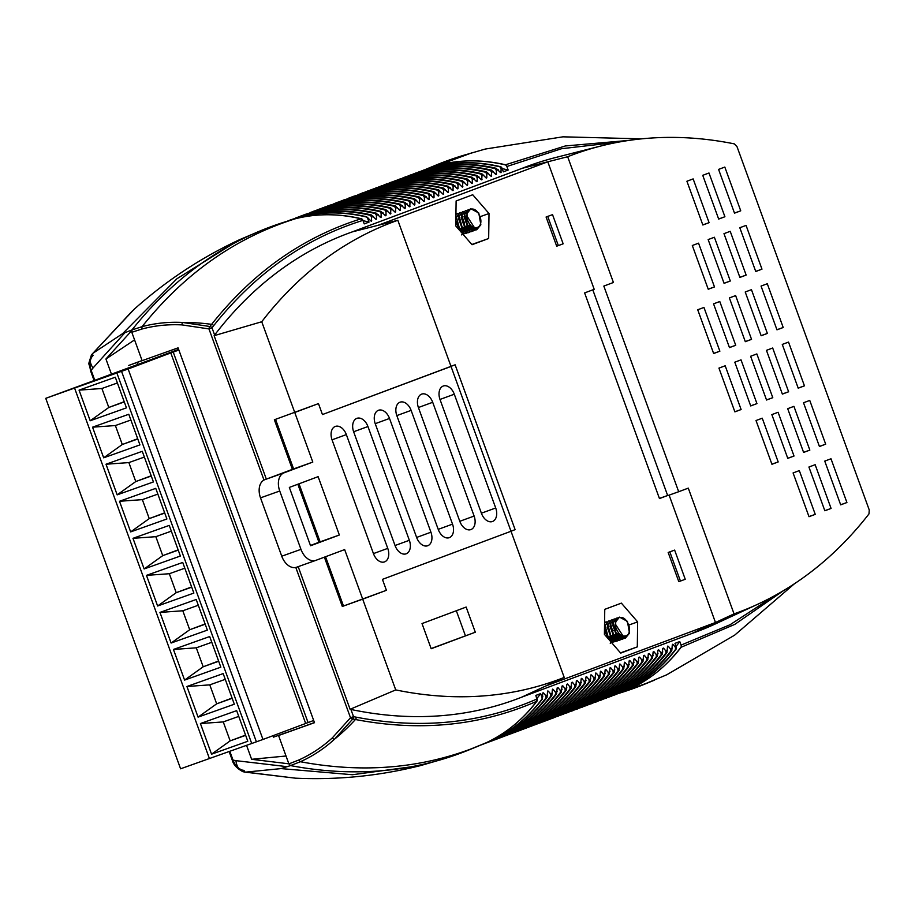 <?xml version="1.0" encoding="UTF-8"?>
<svg xmlns="http://www.w3.org/2000/svg" width="915" height="915" viewBox="0 0 915 915"><rect width="100%" height="100%" fill="white"/><g stroke="black" fill="none" stroke-linecap="round" stroke-linejoin="round"><path stroke-width="1.37" d="M294.664 218.594L304.512 215.334C325.671 209.993 347.631 209.993 370.415 215.311A2.333 1.75 -110.5 0 1 370.472 215.334L371.593 217.118L371.41 221.19M299.457 216.798L309.304 213.538C330.464 208.197 352.435 208.197 375.207 213.515A2.333 1.75 -110.5 0 1 375.264 213.538L376.397 215.322L376.477 218.834L375.642 219.143L376.214 219.394M304.26 215.002L314.108 211.742C335.267 206.401 357.227 206.401 380.011 211.72A2.333 1.75 -110.5 0 1 380.068 211.742L381.189 213.527L381.006 217.598M309.053 213.206L318.9 209.947C340.06 204.605 362.031 204.605 384.803 209.924A2.333 1.75 -110.5 0 1 384.86 209.947L385.981 211.731L386.073 215.242L385.238 215.551L385.81 215.803M318.649 209.615L328.496 206.355C349.656 201.025 371.627 201.014 394.399 206.333A2.333 1.75 -110.5 0 1 394.457 206.355L395.577 208.151L395.669 211.651L394.834 211.96L395.406 212.211M323.453 207.819L333.3 204.56C354.46 199.23 376.42 199.218 399.192 204.548A2.333 1.75 -110.5 0 1 399.26 204.56L400.381 206.355L400.198 210.427M328.245 206.035L338.093 202.764C359.252 197.434 381.223 197.423 403.995 202.753A2.333 1.75 -110.5 0 1 404.053 202.764L405.173 204.56L405.265 208.06L404.43 208.368L405.002 208.631M333.049 204.239L342.896 200.968C364.056 195.638 386.016 195.627 408.788 200.957A2.333 1.75 -110.5 0 1 408.856 200.968L409.977 202.764L409.794 206.836M337.841 202.444L347.689 199.173C368.848 193.843 390.819 193.831 413.591 199.161A2.333 1.75 -110.5 0 1 413.649 199.173L414.769 200.968L414.861 204.468L414.026 204.777L414.598 205.04M342.645 200.648L352.492 197.377C373.652 192.047 395.612 192.036 418.384 197.365A2.333 1.75 -110.5 0 1 418.452 197.377L419.573 199.173L419.39 203.244M347.437 198.852L357.285 195.581C378.444 190.251 400.415 190.24 423.188 195.57A2.333 1.75 -110.5 0 1 423.245 195.581L424.366 197.377L424.457 200.877L423.622 201.186L424.194 201.449M352.229 197.057L362.088 193.786C383.248 188.456 405.208 188.444 427.98 193.774A2.333 1.75 -110.5 0 1 428.048 193.786L429.169 195.581L428.986 199.653M357.033 195.261L366.881 191.99C388.04 186.66 410.012 186.649 432.784 191.978A2.333 1.75 -110.5 0 1 432.841 191.99L433.962 193.786L434.053 197.285L433.218 197.594L433.79 197.857M366.629 191.67L376.477 188.41C397.636 183.069 419.608 183.069 442.38 188.387A2.333 1.75 -110.5 0 1 442.437 188.399L443.558 190.194L443.649 193.694L442.814 194.014L443.386 194.266M424.205 170.133L434.053 166.862C455.213 161.532 477.173 161.52 499.945 166.85A2.333 1.75 -110.5 0 1 500.013 166.862L501.134 168.657L500.951 172.729M400.21 179.1L410.057 175.84C431.217 170.51 453.188 170.499 475.96 175.817A2.333 1.75 -110.5 0 1 476.017 175.84L477.138 177.636L477.23 181.136L476.395 181.445L476.967 181.696M414.609 173.724L424.457 170.453C445.616 165.123 467.576 165.112 490.349 170.442A2.333 1.75 -110.5 0 1 490.417 170.453L491.538 172.249L491.355 176.321M409.806 175.52L419.653 172.249C440.813 166.919 462.784 166.907 485.556 172.237A2.333 1.75 -110.5 0 1 485.613 172.249L486.734 174.044L486.826 177.544L485.991 177.853L486.563 178.116M405.013 177.304L414.861 174.044C436.02 168.715 457.98 168.703 480.752 174.033A2.333 1.75 -110.5 0 1 480.821 174.044L481.942 175.84L481.759 179.9M390.613 182.691L400.461 179.431C421.621 174.09 443.592 174.09 466.364 179.409A2.333 1.75 -110.5 0 1 466.421 179.431L467.542 181.216L467.634 184.727L466.799 185.036L467.371 185.287M376.225 188.078L386.073 184.819C407.232 179.477 429.192 179.477 451.976 184.796A2.333 1.75 -110.5 0 1 452.033 184.819L453.154 186.603L452.971 190.675M371.421 189.874L381.281 186.614C402.428 181.273 424.4 181.273 447.172 186.591A2.333 1.75 -110.5 0 1 447.229 186.603L448.361 188.399L448.442 191.898L447.607 192.219L448.178 192.47M361.825 193.465L371.684 190.206C392.844 184.864 414.804 184.864 437.576 190.183A2.333 1.75 -110.5 0 1 437.633 190.194L438.765 191.99L438.582 196.062M381.017 186.283L390.865 183.023C412.025 177.682 433.996 177.682 456.768 183A2.333 1.75 -110.5 0 1 456.825 183.023L457.957 184.807L458.038 188.318L457.203 188.627L457.775 188.879M385.821 184.487L395.669 181.227C416.828 175.886 438.788 175.886 461.572 181.204A2.333 1.75 -110.5 0 1 461.629 181.227L462.75 183.011L462.567 187.083M395.417 180.895L405.265 177.636C426.424 172.294 448.384 172.294 471.168 177.613A2.333 1.75 -110.5 0 1 471.225 177.636L472.346 179.42L472.163 183.492M419.402 171.928L429.249 168.657C450.409 163.328 472.38 163.316 495.152 168.646A2.333 1.75 -110.5 0 1 495.209 168.657L496.33 170.453L496.422 173.953L495.587 174.262L496.159 174.525M313.856 211.411L323.704 208.151C344.863 202.81 366.824 202.81 389.607 208.128A2.333 1.75 -110.5 0 1 389.664 208.151L390.785 209.935L390.602 214.007M533.617 725.218L544.185 721.066C563.926 711.824 580.853 697.985 594.967 679.525A2.333 1.75 -110.5 0 0 595.002 679.468L595.551 673.554L596.386 673.234A219.303 164.746 69.5 0 1 595.574 674.344M528.824 727.013L539.381 722.861C559.134 713.62 576.061 699.781 590.175 681.32A2.333 1.75 -110.5 0 0 590.209 681.263L590.747 675.35L591.582 675.03A219.303 164.746 69.5 0 1 590.77 676.139M519.228 730.605L529.796 726.441A223.546 167.937 69.5 0 1 529.785 726.441C549.538 717.211 566.465 703.361 580.579 684.9A2.333 1.75 -110.5 0 0 580.613 684.855L581.151 678.941L581.986 678.621A219.303 164.746 69.5 0 1 581.174 679.719M500.036 737.787L510.604 733.624C530.345 724.394 547.273 710.543 561.387 692.083A2.333 1.75 -110.5 0 0 561.421 692.037L561.97 686.113L562.794 685.804A219.303 164.746 69.5 0 1 561.982 686.902M490.44 741.379L501.008 737.216C520.749 727.985 537.677 714.135 551.791 695.675A2.333 1.75 -110.5 0 0 551.825 695.629L552.374 689.704L553.198 689.395A219.303 164.746 69.5 0 1 552.385 690.493M485.636 743.174L496.204 739.011C515.946 729.781 532.873 715.93 546.987 697.47A2.333 1.75 -110.5 0 0 547.033 697.424L547.57 691.5L548.405 691.191A219.303 164.746 69.5 0 1 547.593 692.289M481.107 744.936L491.412 740.807C511.153 731.577 528.081 717.726 542.195 699.266A2.333 1.75 -110.5 0 0 542.229 699.22L542.778 693.295L543.601 692.987A219.303 164.746 69.5 0 1 542.789 694.085M495.232 739.583L505.801 735.42C525.542 726.19 542.469 712.339 556.583 693.879L557.166 687.908L558.001 687.6A219.303 164.746 69.5 0 1 557.189 688.698M504.828 735.992L515.397 731.828C535.138 722.598 552.065 708.748 566.179 690.287A2.333 1.75 -110.5 0 0 566.213 690.242L566.762 684.317L567.597 684.008A219.303 164.746 69.5 0 1 566.785 685.106M509.632 734.196L520.2 730.033C539.942 720.803 556.869 706.952 570.983 688.492A2.333 1.75 -110.5 0 0 571.017 688.446L571.555 682.521L572.39 682.213A219.303 164.746 69.5 0 1 571.578 683.311M524.021 728.809L534.589 724.646C554.33 715.416 571.257 701.565 585.371 683.105A2.333 1.75 -110.5 0 0 585.406 683.059L585.955 677.146L586.789 676.826A219.303 164.746 69.5 0 1 585.977 677.935M538.42 723.422L548.977 719.27C568.73 710.029 585.657 696.189 599.771 677.729A2.333 1.75 -110.5 0 0 599.805 677.672L600.343 671.759L601.178 671.438A219.303 164.746 69.5 0 1 600.366 672.548M514.424 732.4L524.993 728.237C544.734 719.007 561.661 705.156 575.775 686.696A2.333 1.75 -110.5 0 0 575.81 686.65L576.359 680.726L577.193 680.417A219.303 164.746 69.5 0 1 576.381 681.515M575.604 709.548L587.361 704.905C607.102 695.675 624.03 681.824 638.144 663.364A2.333 1.75 -110.5 0 0 638.19 663.318L638.727 657.393L639.562 657.084A219.303 164.746 69.5 0 1 638.75 658.182M561.204 714.935L572.973 710.292C592.714 701.062 609.642 687.211 623.755 668.751A2.333 1.75 -110.5 0 0 623.79 668.705L624.339 662.78L625.162 662.471A219.303 164.746 69.5 0 1 624.35 663.569M551.619 718.527L563.377 713.883C583.118 704.642 600.046 690.802 614.159 672.342A2.333 1.75 -110.5 0 0 614.194 672.296L614.743 666.372L615.578 666.063A219.303 164.746 69.5 0 1 614.754 667.161M542.709 721.844L553.781 717.474C573.522 708.233 590.45 694.394 604.563 675.933A2.333 1.75 -110.5 0 0 604.598 675.876L605.147 669.963L605.982 669.654A219.303 164.746 69.5 0 1 605.17 670.752M548.016 719.831L558.573 715.679C578.326 706.437 595.253 692.598 609.367 674.138A2.333 1.75 -110.5 0 0 609.401 674.081L609.939 668.167L610.774 667.858A219.303 164.746 69.5 0 1 609.962 668.957M556.412 716.731L568.169 712.087C587.91 702.857 604.849 689.006 618.952 670.546A2.333 1.75 -110.5 0 0 618.998 670.501L619.535 664.576L620.37 664.267A219.303 164.746 69.5 0 1 619.558 665.365M566.008 713.14L577.765 708.496C597.506 699.266 614.434 685.415 628.548 666.955A2.333 1.75 -110.5 0 0 628.594 666.909L629.131 660.985L629.966 660.676A219.303 164.746 69.5 0 1 629.154 661.774M570.8 711.344L582.569 706.7C602.31 697.47 619.238 683.619 633.352 665.159A2.333 1.75 -110.5 0 0 633.386 665.114L633.935 659.189L634.758 658.88A219.303 164.746 69.5 0 1 633.946 659.978M580.396 707.752L592.165 703.109C611.906 693.879 628.834 680.028 642.948 661.568L643.531 655.598L644.354 655.289A219.303 164.746 69.5 0 1 643.542 656.387M589.992 704.173L601.761 699.518C621.502 690.287 638.43 676.437 652.544 657.976A2.333 1.75 -110.5 0 0 652.578 657.931L653.116 652.006L653.951 651.697A219.303 164.746 69.5 0 1 653.138 652.795M585.2 705.968L596.957 701.313C616.699 692.083 633.626 678.232 647.74 659.772A2.333 1.75 -110.5 0 0 647.774 659.726L648.323 653.802L649.158 653.493A219.303 164.746 69.5 0 1 648.346 654.591M609.184 696.99L620.942 692.335C640.694 683.105 657.622 669.265 671.736 650.805A2.333 1.75 -110.5 0 0 671.77 650.748L672.308 644.835L673.143 644.515A219.303 164.746 69.5 0 1 672.331 645.624M604.392 698.786L616.15 694.13C635.891 684.9 652.818 671.05 666.932 652.589A2.333 1.75 -110.5 0 0 666.966 652.544L667.515 646.631L668.35 646.31A219.303 164.746 69.5 0 1 667.538 647.42M599.588 700.581L611.357 695.926A223.546 167.937 69.5 0 1 611.346 695.926C631.098 686.696 648.026 672.845 662.14 654.385A2.333 1.75 -110.5 0 0 662.174 654.339L662.712 648.415L663.547 648.106A219.303 164.746 69.5 0 1 662.735 649.204M594.796 702.377L606.554 697.722C626.295 688.492 643.222 674.641 657.336 656.181A2.333 1.75 -110.5 0 0 657.37 656.135L657.919 650.21L658.754 649.902A219.303 164.746 69.5 0 1 657.942 651M794.472 583.736L734.676 635.136L666.726 674.79L645.864 683.528L620.507 692.678M654.202 680.257L644.72 684.145A672.399 443.786 -109.6 0 1 636.371 687.417A672.399 443.786 -109.6 0 1 620.564 692.815L630.069 688.926C649.867 679.651 666.875 665.777 681.115 647.294L681.343 644.983L730.079 624.728L774.696 595.665M486.117 742.786L486.128 742.786C505.881 733.544 522.808 719.705 536.922 701.245L536.659 701.336C522.717 719.716 505.869 733.533 486.128 742.786L470.653 749.088C417.457 768.84 360.704 773.049 300.383 761.726L290.535 765.581L288.888 763.888L298.702 760.045C310.94 754.543 322.137 747.155 332.328 737.879L350.502 717.76L295.797 567.449M479.003 745.817L469.509 749.694A672.399 443.786 -109.6 0 1 461.149 752.965A672.399 443.786 -109.6 0 1 290.535 765.581A672.399 443.786 70.4 0 0 443.855 758.832A672.399 443.786 70.4 0 0 461.149 752.965A672.399 443.786 70.4 0 0 474.233 747.715M292.411 469.361L274.363 419.768L318.466 403.606L322.446 414.552L451.026 366.446L397.831 220.286L377.952 225.342L547.788 161.795L567.677 156.728A624.43 412.127 -109.6 0 1 600.72 146.045A624.43 412.127 -109.6 0 1 734.31 143.872L737.021 146.686L869.25 509.975L868.987 513.898A624.43 412.127 -109.6 0 1 758.238 604.003A624.43 412.127 -109.6 0 1 738.828 612.135A624.43 412.127 -109.6 0 1 734.059 613.862L691.591 633.603L521.756 697.15A628.765 414.987 -109.6 0 1 516.998 698.98A628.765 414.987 -109.6 0 1 350.914 709.457A628.765 414.987 -109.6 0 1 350.102 709.285L298.187 566.648M758.238 604.003L715.919 623.675A628.765 414.987 -109.6 0 1 696.384 631.865A628.765 414.987 -109.6 0 1 691.591 633.603M669.117 495.129L715.473 622.509L545.637 686.044L564.212 677.42A624.43 412.127 -109.6 0 1 559.454 679.25A624.43 412.127 -109.6 0 1 395.738 689.91L362.706 599.165L342.313 606.451L324.379 557.166M266.334 479.117L214.121 335.679L261.736 321.748L294.756 412.482L318.466 403.606L322.446 414.552L455.121 364.81L515.111 529.625L511.005 531.26L564.212 677.42L521.756 697.15M263.989 480.055L208.975 328.92L182.016 324.905C168.188 324.185 154.795 325.568 141.836 329.057L131.806 332.294L142.134 360.67L178.07 347.849L314.497 722.69L278.56 735.511L288.888 763.888M131.806 332.294L131.966 329.926A672.399 443.786 -109.6 0 1 285.572 221.739A672.399 443.786 70.4 0 0 261.416 230.408A672.399 443.786 70.4 0 0 131.966 329.926L142.042 326.678C184.521 273.516 235.635 237.545 295.396 218.742L285.572 221.739L295.396 218.742C316.567 213.424 338.447 213.447 361.036 218.822L361.299 218.719C338.516 213.401 316.556 213.401 295.396 218.742M290.478 220.24L300.669 216.764L290.867 219.749M299.468 216.535L296.952 217.564M304.26 214.739L301.744 215.768M313.856 211.148L311.34 212.177M318.649 209.352L316.132 210.381M323.453 207.556L320.936 208.586M328.245 205.772L325.729 206.801M337.841 202.181L335.325 203.21M342.645 200.385L340.128 201.414M352.241 196.794L349.724 197.823M359.321 194.232L371.684 190.206A223.546 167.937 -110.5 0 1 437.633 190.194M364.113 192.436L376.477 188.41A223.546 167.937 -110.5 0 1 442.437 188.399M368.917 190.64L382.23 186.248A223.546 167.937 -110.5 0 0 382.23 186.248L381.281 186.614A223.546 167.937 -110.5 0 1 447.229 186.603M373.709 188.845L386.073 184.819A223.546 167.937 -110.5 0 1 452.033 184.819M378.513 187.049L390.877 183.023A223.546 167.937 -110.5 0 0 390.865 183.023A223.546 167.937 -110.5 0 1 456.825 183.023M383.305 185.253L395.669 181.227A223.546 167.937 -110.5 0 1 461.629 181.227M388.097 183.458L400.461 179.431A223.546 167.937 -110.5 0 1 466.421 179.431M392.901 181.662L405.265 177.636A223.546 167.937 -110.5 0 1 471.225 177.636M397.693 179.866L410.057 175.84A223.546 167.937 -110.5 0 1 476.017 175.84M402.497 178.07L414.861 174.044A223.546 167.937 -110.5 0 1 480.821 174.044M407.289 176.286L419.653 172.249A223.546 167.937 -110.5 0 1 485.613 172.249M412.093 174.49L424.457 170.453A223.546 167.937 -110.5 0 1 490.417 170.453M416.885 172.695L429.249 168.657A223.546 167.937 -110.5 0 1 495.209 168.657M421.689 170.899L434.053 166.862A223.546 167.937 -110.5 0 1 500.013 166.862M429.615 168.188L429.501 167.88A672.399 443.786 -109.6 0 1 462.281 155.722L485.247 149.053L562.885 136.827L641.644 138.851M278.56 735.511L314.451 722.553M613.988 695.194L625.265 690.722C645.006 681.492 661.934 667.641 676.048 649.181A2.333 1.75 -110.5 0 0 676.265 646.894L674.973 643.348L679.765 641.564A218.902 164.448 69.5 0 1 676.082 646.402M625.265 690.722L624.785 690.905C644.526 681.675 661.454 667.824 675.567 649.364A2.333 1.75 -110.5 0 0 675.602 649.318A223.546 167.937 69.5 0 1 624.785 690.905L615.177 694.702M610.385 696.498L620.942 692.346A223.546 167.937 69.5 0 0 620.942 692.335M605.581 698.294L616.15 694.13M600.789 700.089L611.346 695.926M595.985 701.885L606.554 697.722M591.193 703.681L601.761 699.518M586.389 705.476L596.957 701.313M581.597 707.272L592.165 703.109M576.793 709.068L587.361 704.905M572.001 710.864L582.569 706.7M567.197 712.659L577.765 708.496M562.405 714.443L572.973 710.292M557.612 716.239L568.169 712.087M552.809 718.035L563.377 713.883M480.798 745.073L481.404 744.81M702.743 175.325L718.675 219.074L724.909 216.741L708.988 172.992L702.743 175.325M718.584 169.401L734.505 213.149L740.738 210.816L724.817 167.068L718.584 169.401M686.913 181.239L702.846 224.999L709.079 222.665L693.147 178.905L686.913 181.239M708.153 239.581L724.074 283.341L730.307 281.008L714.386 237.248L708.153 239.581M739.812 227.732L755.744 271.492L761.978 269.159L746.057 225.399L739.812 227.732M723.982 233.657L739.903 277.417L746.148 275.083L730.216 231.323L723.982 233.657M692.312 245.506L708.244 289.266L714.478 286.933L698.557 243.173L692.312 245.506M697.722 309.773L713.643 353.533L719.876 351.188L703.955 307.44L697.722 309.773M713.551 303.849L729.472 347.609L735.717 345.275L719.785 301.515L713.551 303.849M729.381 297.924L745.313 341.684L751.547 339.351L735.626 295.591L729.381 297.924M745.222 291.999L761.143 335.759L767.376 333.426L751.455 289.666L745.222 291.999M761.051 286.075L776.972 329.835L783.206 327.501L767.285 283.742L761.051 286.075M782.279 344.417L798.212 388.177L804.445 385.844L788.524 342.084L782.279 344.417M766.45 350.342L782.371 394.102L788.616 391.769L772.683 348.009L766.45 350.342M750.62 356.267L766.541 400.015L772.786 397.682L756.854 353.933L750.62 356.267M734.791 362.191L750.712 405.94L756.945 403.606L741.024 359.858L734.791 362.191M718.95 368.116L734.882 411.864L741.116 409.531L725.195 365.783L718.95 368.116M756.019 420.534L771.94 464.282L778.185 461.949L762.252 418.201L756.019 420.534M771.848 414.609L787.781 458.358L794.014 456.025L778.093 412.276L771.848 414.609M787.689 408.685L803.61 452.433L809.844 450.1L793.923 406.351L787.689 408.685M803.519 402.76L819.44 446.509L825.685 444.175L809.752 400.427L803.519 402.76M824.747 461.103L840.679 504.851L846.913 502.518L830.992 458.77L824.747 461.103M808.917 467.027L824.85 510.776L831.083 508.443L815.151 464.694L808.917 467.027M793.088 472.941L809.009 516.701L815.254 514.367L799.321 470.607L793.088 472.941M567.666 156.739L613.427 282.483L603.831 286.075L678.69 491.721L688.286 488.13L734.047 613.874L715.473 622.509M489.01 213.515L488.667 238.506L472.049 244.717L455.773 225.948L456.116 200.968L472.735 194.746L489.01 213.515L480.478 216.558M668.179 552.477L674.63 550.098L685.244 579.264L680.451 581.059L678.793 581.643L668.179 552.477L674.63 550.098M546.083 217.015L552.534 214.636L563.148 243.802L558.344 245.597L556.697 246.192L546.083 217.015L552.534 214.636M547.788 161.795L594.201 289.323L584.616 292.914L659.463 498.572L667.653 495.507M318.958 542.286L297.832 484.241M325.546 556.732L343.491 606.016L342.313 606.451M604.758 609.344L621.376 603.134L637.652 621.903L637.309 646.882L620.69 653.104L604.415 634.335L604.758 609.344M300.2 216.947C321.359 211.605 343.319 211.605 366.091 216.924L366.572 216.752A2.333 1.75 -110.5 0 1 366.629 216.764L370.85 220.938M361.299 218.719A2.333 1.75 -110.5 0 1 362.935 220.355L364.227 223.9L369.019 222.105L367.738 218.571A2.333 1.75 69.5 0 0 366.091 216.924M362.935 220.355L362.649 220.469C304.798 238.506 255.136 273.574 213.687 325.66A647.729 427.499 70.4 0 0 212.006 327.81L214.625 335.016A628.765 414.987 70.4 0 1 352.401 231.85L522.236 168.303A628.765 414.987 -109.6 0 1 555.485 157.552L600.72 146.045M618.666 142.111L561.581 148.71L507.15 166.404L505.492 164.769C482.617 159.507 460.565 159.553 439.337 164.883L429.501 167.88L439.337 164.883C460.485 159.553 482.457 159.553 505.229 164.872A2.333 1.75 69.5 0 1 506.864 166.507L508.157 170.041L503.353 171.837L502.072 168.303A2.333 1.75 -110.5 0 0 500.425 166.667C477.653 161.349 455.693 161.349 434.534 166.69M495.152 168.646L496.113 168.28A2.333 1.75 -110.5 0 1 496.17 168.303L500.391 172.466M490.349 170.442L491.309 170.076A2.333 1.75 -110.5 0 1 491.378 170.099L495.587 174.262M485.556 172.237L486.517 171.871A2.333 1.75 -110.5 0 1 486.574 171.894L490.795 176.057M480.752 174.033L481.713 173.667A2.333 1.75 -110.5 0 1 481.782 173.678L485.991 177.853M475.96 175.817L476.921 175.463A2.333 1.75 -110.5 0 1 476.978 175.474L481.199 179.649M471.168 177.613L472.117 177.258A2.333 1.75 -110.5 0 1 472.186 177.27L476.395 181.445M466.364 179.409L467.325 179.054A2.333 1.75 -110.5 0 1 467.382 179.066L471.602 183.24M461.572 181.204L462.521 180.85A2.333 1.75 -110.5 0 1 462.59 180.861L466.799 185.036M456.768 183L457.729 182.645A2.333 1.75 -110.5 0 1 457.786 182.657L462.006 186.832M451.976 184.796L452.936 184.441A2.333 1.75 -110.5 0 1 452.994 184.453L457.203 188.627M447.172 186.591L448.133 186.237A2.333 1.75 -110.5 0 1 448.19 186.248L452.41 190.423M442.38 188.387L443.34 188.033A2.333 1.75 -110.5 0 1 443.398 188.044L447.607 192.219M437.576 190.183L438.537 189.828A2.333 1.75 -110.5 0 1 438.594 189.84L442.814 194.014M432.784 191.978L433.744 191.624A2.333 1.75 -110.5 0 1 433.801 191.635L438.022 195.81M427.98 193.774L428.941 193.408A2.333 1.75 -110.5 0 1 428.998 193.431L433.218 197.594M423.188 195.57L424.148 195.204A2.333 1.75 -110.5 0 1 424.205 195.227L428.426 199.39M418.384 197.365L419.344 197A2.333 1.75 -110.5 0 1 419.402 197.022L423.622 201.186M413.591 199.161L414.552 198.795A2.333 1.75 -110.5 0 1 414.609 198.818L418.83 202.981M408.788 200.957L409.748 200.591A2.333 1.75 -110.5 0 1 409.817 200.614L414.026 204.777M403.995 202.753L404.956 202.387A2.333 1.75 -110.5 0 1 405.013 202.409L409.234 206.573M399.192 204.548L400.152 204.182A2.333 1.75 -110.5 0 1 400.221 204.194L404.43 208.368M394.399 206.333L395.36 205.978A2.333 1.75 -110.5 0 1 395.417 205.989L399.638 210.164M389.607 208.128L390.556 207.774A2.333 1.75 -110.5 0 1 390.625 207.785L394.834 211.96M384.803 209.924L385.764 209.569A2.333 1.75 -110.5 0 1 385.821 209.581L390.042 213.755M380.011 211.72L380.96 211.365A2.333 1.75 -110.5 0 1 381.029 211.376L385.238 215.551M375.207 213.515L376.168 213.161A2.333 1.75 -110.5 0 1 376.225 213.172L380.446 217.347M370.415 215.311L371.376 214.956A2.333 1.75 -110.5 0 1 371.433 214.968L375.642 219.143M261.736 321.748A624.43 412.127 -109.6 0 1 397.808 220.286L397.831 220.286M567.677 156.728L522.236 168.303M397.808 220.286L352.401 231.85M366.572 216.752C343.8 211.422 321.828 211.434 300.669 216.764M370.472 215.334A223.546 167.937 -110.5 0 0 304.512 215.334L295.671 217.953M371.376 214.956C348.592 209.627 326.632 209.638 305.473 214.968M375.264 213.538A223.546 167.937 -110.5 0 0 309.316 213.538A223.546 167.937 -110.5 0 0 309.304 213.538L300.463 216.157M376.168 213.161C353.396 207.831 331.424 207.842 310.265 213.172M380.068 211.742A223.546 167.937 -110.5 0 0 314.108 211.742L305.267 214.373M380.96 211.365C358.188 206.035 336.228 206.047 315.069 211.376M389.664 208.151A223.546 167.937 -110.5 0 0 323.704 208.151L314.863 210.782M390.556 207.774C367.784 202.455 345.824 202.455 324.665 207.797M394.457 206.355A223.546 167.937 -110.5 0 0 328.496 206.355L319.655 208.986M395.36 205.978C372.588 200.66 350.617 200.66 329.457 206.001M399.26 204.56A223.546 167.937 -110.5 0 0 333.3 204.56L324.448 207.19M400.152 204.182C377.38 198.864 355.42 198.864 334.261 204.205M404.053 202.764A223.546 167.937 -110.5 0 0 338.093 202.764L329.251 205.395M404.956 202.387C382.184 197.068 360.213 197.068 339.053 202.409M408.856 200.968A223.546 167.937 -110.5 0 0 342.896 200.968L334.044 203.599M409.748 200.591C386.976 195.272 365.016 195.272 343.857 200.614M413.649 199.173A223.546 167.937 -110.5 0 0 347.689 199.173L338.847 201.803M414.552 198.795C391.78 193.477 369.809 193.477 348.649 198.818M418.452 197.377A223.546 167.937 -110.5 0 0 352.492 197.377L343.64 200.008M419.344 197C396.572 191.681 374.612 191.681 353.453 197.022M423.245 195.581A223.546 167.937 -110.5 0 0 357.285 195.581L348.443 198.212M424.148 195.204C401.376 189.885 379.405 189.885 358.245 195.227M428.048 193.786A223.546 167.937 -110.5 0 0 362.088 193.786L353.236 196.416M428.941 193.408C406.168 188.09 384.197 188.101 363.049 193.431M438.537 189.828C415.765 184.498 393.793 184.51 372.645 189.84M496.113 168.28C473.341 162.962 451.37 162.962 430.21 168.303M472.117 177.258C449.345 171.94 427.385 171.94 406.226 177.281M486.517 171.871C463.745 166.553 441.773 166.553 420.614 171.894M481.713 173.667C458.941 168.349 436.981 168.349 415.822 173.69M476.921 175.463C454.149 170.144 432.177 170.144 411.018 175.486M462.521 180.85C439.749 175.52 417.789 175.531 396.63 180.861M448.133 186.237C425.361 180.907 403.389 180.918 382.241 186.248M443.34 188.033C420.557 182.703 398.597 182.714 377.438 188.044M432.841 191.99A223.546 167.937 -110.5 0 0 366.881 191.99L358.04 194.62M433.744 191.624C410.961 186.294 389.001 186.305 367.841 191.635M452.936 184.441C430.153 179.111 408.193 179.123 387.034 184.453M457.729 182.645C434.957 177.316 412.985 177.327 391.826 182.657M467.325 179.054C444.553 173.724 422.581 173.736 401.422 179.066M491.309 170.076C468.537 164.757 446.577 164.757 425.418 170.099M384.86 209.947A223.546 167.937 -110.5 0 0 318.9 209.947L310.059 212.577M385.764 209.569C362.992 204.251 341.021 204.251 319.861 209.592M362.649 220.469L361.036 218.822C302.831 237.077 253.02 272.247 211.617 324.345A223.557 155.15 -141.7 0 0 182.668 322.457L209.924 326.506A2.333 1.613 37.8 0 1 212.006 327.81L208.975 328.92A2.333 1.304 -76.2 0 1 209.924 326.506A649.822 428.883 -109.6 0 1 211.617 324.345A2.333 1.613 38.3 0 1 213.687 325.66M598.845 678.038A223.546 167.937 69.5 0 1 548.028 719.625A223.546 167.937 69.5 0 1 548.016 719.625C567.769 710.395 584.696 696.544 598.81 678.084A2.333 1.75 -110.5 0 0 598.845 678.038L598.559 675.956L596.386 673.234M600.343 671.759L600.617 671.187M603.637 676.242A223.546 167.937 69.5 0 1 552.82 717.829L552.82 717.829C572.561 708.599 589.489 694.748 603.603 676.288A2.333 1.75 -110.5 0 0 603.637 676.242L603.351 674.161L601.178 671.438M605.147 669.963L605.41 669.391M609.367 674.138L608.406 674.492A2.333 1.75 -110.5 0 0 608.441 674.447A223.546 167.937 69.5 0 1 557.612 716.033L557.612 716.033C577.365 706.803 594.293 692.952 608.406 674.492L608.155 672.365L605.982 669.654M609.939 668.167L610.213 667.595M613.233 672.651A223.546 167.937 69.5 0 1 562.416 714.238L562.416 714.238C582.157 705.008 599.085 691.157 613.199 672.697A2.333 1.75 -110.5 0 0 613.233 672.651L612.947 670.569L610.774 667.858M614.743 666.372L615.006 665.8M618.037 670.855A223.546 167.937 69.5 0 1 567.209 712.442L567.209 712.442C586.961 703.212 603.889 689.361 618.002 670.901A2.333 1.75 -110.5 0 0 618.037 670.855L617.751 668.785L615.578 666.063M619.535 664.576L619.798 664.004M622.829 669.059A223.546 167.937 69.5 0 1 572.012 710.646L572.012 710.646C591.753 701.416 608.681 687.565 622.795 669.105A2.333 1.75 -110.5 0 0 622.829 669.059L622.543 666.989L620.37 664.267M624.339 662.78L624.602 662.208M627.633 667.264A223.546 167.937 69.5 0 1 576.805 708.851L576.805 708.851C596.557 699.62 613.485 685.77 627.599 667.31A2.333 1.75 -110.5 0 0 627.633 667.264L627.347 665.194L625.162 662.471M629.131 660.985L629.394 660.413M632.425 665.468A223.546 167.937 69.5 0 1 581.608 707.055L581.608 707.055C601.349 697.825 618.277 683.974 632.391 665.514A2.333 1.75 -110.5 0 0 632.425 665.468L632.139 663.398L629.966 660.676M633.935 659.189L634.198 658.617M637.229 663.672A223.546 167.937 69.5 0 1 586.401 705.259L586.401 705.259C606.142 696.029 623.081 682.178 637.183 663.73A2.333 1.75 -110.5 0 0 637.229 663.672L636.943 661.602L634.758 658.88M642.021 661.877A223.546 167.937 69.5 0 1 591.204 703.475L591.204 703.475C610.946 694.233 627.873 680.394 641.987 661.934A2.333 1.75 -110.5 0 0 642.021 661.877L641.735 659.807L639.562 657.084M646.825 660.081A223.546 167.937 69.5 0 1 595.997 701.679L595.997 701.679C615.738 692.438 632.665 678.598 646.779 660.138A2.333 1.75 -110.5 0 0 646.825 660.081L646.539 658.011L644.354 655.289M651.617 658.285A223.546 167.937 69.5 0 1 600.8 699.884L600.8 699.884C620.542 690.642 637.469 676.803 651.583 658.343A2.333 1.75 -110.5 0 0 651.617 658.285L651.331 656.215L649.158 653.493M656.421 656.49A223.546 167.937 69.5 0 1 605.593 698.088L605.593 698.088C625.334 688.846 642.261 675.007 656.375 656.547A2.333 1.75 -110.5 0 0 656.421 656.49L656.135 654.419L653.951 651.697M661.213 654.694A223.546 167.937 69.5 0 1 610.396 696.292L610.396 696.292C630.138 687.051 647.065 673.211 661.179 654.751A2.333 1.75 -110.5 0 0 661.213 654.694L660.927 652.624L658.754 649.902M666.006 652.91A223.546 167.937 69.5 0 1 615.189 694.496L615.189 694.496C634.93 685.255 651.857 671.416 665.971 652.955A2.333 1.75 -110.5 0 0 666.006 652.91L665.731 650.828L663.547 648.106M667.515 646.631L667.778 646.059M670.809 651.114A223.546 167.937 69.5 0 1 619.993 692.701L619.993 692.701C639.734 683.471 656.661 669.62 670.775 651.16A2.333 1.75 -110.5 0 0 670.809 651.114L670.523 649.032L668.35 646.31M672.308 644.835L672.582 644.263M675.602 649.318L675.327 647.237L673.143 644.515M783.698 590.507L734.779 624.385L680.851 647.385A2.333 1.75 69.5 0 0 681.057 645.098L679.765 641.564M536.842 699.049L536.659 701.336C480.604 725.801 420.202 731.863 355.443 719.51A649.822 428.883 -109.6 0 1 352.778 718.984A2.333 1.624 -78.6 0 0 353.533 716.651A647.729 427.499 70.4 0 0 356.187 717.177C420.523 729.541 480.741 723.502 536.842 699.049L535.835 695.411L540.639 693.616A218.902 164.448 69.5 0 1 536.945 698.454M542.195 699.266L541.714 699.449A2.333 1.75 69.5 0 0 541.92 697.15L540.639 693.616M542.778 693.295L543.041 692.724M546.072 697.779A223.546 167.937 69.5 0 1 495.244 739.366L495.244 739.366C514.996 730.136 531.924 716.285 546.038 697.825A2.333 1.75 -110.5 0 0 546.072 697.779L545.786 695.709L543.601 692.987M547.57 691.5L547.833 690.928M550.864 695.983A223.546 167.937 69.5 0 1 500.048 737.57L500.048 737.57C519.789 728.34 536.716 714.489 550.83 696.029A2.333 1.75 -110.5 0 0 550.864 695.983L550.578 693.913L548.405 691.191M552.374 689.704L552.637 689.132M555.668 694.188A223.546 167.937 69.5 0 1 504.84 735.774A223.546 167.937 69.5 0 1 504.84 735.786C524.581 726.544 541.52 712.705 555.622 694.245A2.333 1.75 -110.5 0 0 555.668 694.188L555.382 692.117L553.198 689.395M560.46 692.392A223.546 167.937 69.5 0 1 509.644 733.99L509.644 733.99C529.385 724.749 546.312 710.909 560.426 692.449A2.333 1.75 -110.5 0 0 560.46 692.392L560.174 690.322L558.001 687.6M565.264 690.596A223.546 167.937 69.5 0 1 514.436 732.194L514.436 732.194C534.177 722.953 551.105 709.114 565.218 690.653A2.333 1.75 -110.5 0 0 565.264 690.596L564.978 688.526L562.794 685.804M570.056 688.801A223.546 167.937 69.5 0 1 519.24 730.399L519.24 730.399C538.981 721.157 555.908 707.318 570.022 688.858A2.333 1.75 -110.5 0 0 570.056 688.801L569.771 686.73L567.597 684.008M574.86 687.005A223.546 167.937 69.5 0 1 524.032 728.603L524.032 728.603C543.773 719.362 560.701 705.522 574.814 687.062A2.333 1.75 -110.5 0 0 574.86 687.005L574.574 684.935L572.39 682.213M579.653 685.209A223.546 167.937 69.5 0 1 528.836 726.807L528.836 726.807C548.577 717.566 565.504 703.726 579.618 685.266A2.333 1.75 -110.5 0 0 579.653 685.209L579.367 683.139L577.193 680.417M581.151 678.941L581.425 678.37M584.445 683.425A223.546 167.937 69.5 0 1 533.628 725.012L533.628 725.012C553.369 715.782 570.297 701.931 584.41 683.471A2.333 1.75 -110.5 0 0 584.445 683.425L584.17 681.343L581.986 678.621M585.955 677.146L586.218 676.574M589.249 681.629A223.546 167.937 69.5 0 1 538.432 723.216L538.432 723.216C558.173 713.986 575.1 700.135 589.214 681.675A2.333 1.75 -110.5 0 0 589.249 681.629L588.963 679.548L586.789 676.826M590.747 675.35L591.021 674.778M594.041 679.834A223.546 167.937 69.5 0 1 543.224 721.42L543.224 721.42C562.965 712.19 579.893 698.339 594.007 679.879A2.333 1.75 -110.5 0 0 594.041 679.834L593.766 677.752L591.582 675.03M595.551 673.554L595.814 672.982M544.185 721.066L534.703 724.943M539.381 722.861L529.911 726.739M529.785 726.441L520.315 730.33M510.604 733.624L501.123 737.513M501.008 737.216L491.527 741.093M496.204 739.011L486.723 742.889M491.412 740.807L481.931 744.684M541.714 699.449C527.6 717.909 510.673 731.76 490.932 740.99M505.801 735.42L496.319 739.309M556.583 693.879A2.333 1.75 -110.5 0 0 556.629 693.833L555.622 694.245M515.397 731.828L505.915 735.717M520.2 730.033L510.719 733.921M534.589 724.646L525.107 728.534M548.977 719.27L539.507 723.147M524.993 728.237L515.511 732.126M553.781 717.474L544.299 721.352M558.573 715.679L549.103 719.556M642.948 661.568A2.333 1.75 -110.5 0 0 642.982 661.522L641.987 661.934M536.922 701.245A2.333 1.75 -110.5 0 0 537.128 698.946M680.851 647.385C666.726 665.857 649.799 679.696 630.058 688.926M395.738 689.91L350.102 709.285M475.308 632.219L466.147 607.057L422.009 623.573L431.171 648.724L475.308 632.219L431.114 648.575M343.491 606.016L386.416 590.301L382.436 579.367L511.005 531.26L382.436 579.367L386.416 590.301L362.706 599.165L344.658 549.583L315.869 560.346A15.521 10.248 70.4 0 1 315.778 560.392L296.551 567.231A15.521 10.248 -109.6 0 1 281.751 556.206L300.966 549.355A15.521 10.248 70.4 0 0 315.778 560.392M214.121 335.679A628.765 414.987 -109.6 0 1 214.625 335.016M659.406 498.412L667.641 495.484M603.831 286.075L613.427 282.483M592.851 289.986L667.698 495.633L678.69 491.721M547.73 216.432L558.344 245.597M669.826 551.894L680.451 581.059M439.337 164.883L472.083 152.736M505.229 164.872L565.333 145.954L628.937 140.407M350.914 709.457L353.533 716.651L350.502 717.76A2.333 1.315 -143.3 0 0 352.778 718.984L334.398 739.309C324.07 748.699 312.736 756.167 300.383 761.726L298.702 760.045M141.836 329.057L142.042 326.678C155.15 323.155 168.703 321.748 182.668 322.457A2.333 1.395 -87 0 0 182.016 324.905M369.019 222.105A218.902 164.448 -110.5 0 0 363.061 220.698M508.157 170.041A218.902 164.448 -110.5 0 0 502.186 168.635M456.322 610.728L465.415 635.731M471.843 244.488L488.667 238.506M462.83 222.837L463.493 222.597M464.248 222.334L464.82 222.128M465.575 221.865L466.25 221.624M466.993 221.361L467.576 221.156M611.472 631.224L612.135 630.984M612.89 630.721L613.462 630.515M614.217 630.241L614.88 630.012M615.635 629.737L616.207 629.531M629.108 624.934L637.652 621.903M620.484 652.875L637.309 646.882M840.645 504.76L846.913 502.518M824.804 510.673L831.083 508.443M808.974 516.598L815.254 514.367M819.405 446.417L825.685 444.175M803.576 452.342L809.844 450.1M787.746 458.266L794.014 456.025M798.177 388.074L804.445 385.844M776.938 329.732L783.206 327.501M755.699 271.389L761.978 269.159M734.471 213.058L740.738 210.816M782.336 393.999L788.616 391.769M761.108 335.656L767.376 333.426M739.869 277.314L746.148 275.083M718.641 218.982L724.909 216.741M734.848 411.773L741.116 409.531M713.608 353.43L719.876 351.188M708.21 289.163L714.478 286.933M729.438 347.506L735.717 345.275M750.677 405.848L756.945 403.606M771.905 464.179L778.185 461.949M702.8 224.896L709.079 222.665M724.039 283.238L730.307 281.008M745.279 341.581L751.547 339.351M766.507 399.924L772.786 397.682M429.501 167.88L426.321 169.183L429.501 167.88A672.399 443.786 -109.6 0 1 436.627 164.86A672.399 443.786 -109.6 0 1 467.176 154.269M417.24 172.58L420.408 171.288M414.609 173.461L415.604 173.084M407.644 176.172L410.812 174.879M405.013 177.041L406.008 176.675M400.21 178.837L401.216 178.471M393.256 181.559L396.424 180.266M390.613 182.428L391.62 182.062M385.821 184.224L386.828 183.846M378.867 186.946L382.024 185.642M376.225 187.815L377.232 187.438M369.271 190.537L372.428 189.233M366.629 191.407L367.636 191.029M361.837 193.202L362.832 192.825M287.196 732.274L273.505 737.147L272.99 735.706M295.396 729.358L287.173 732.366M552.889 718.138L553.895 717.76M557.692 716.342L558.688 715.965M562.485 714.546L563.491 714.169M567.289 712.751L568.284 712.373M572.081 710.955L573.087 710.578M576.885 709.159L577.88 708.782M581.677 707.364L582.683 706.998M586.481 705.568L587.476 705.202M591.273 703.772L592.28 703.406M596.077 701.977L597.072 701.611M600.869 700.192L601.876 699.815M605.673 698.397L606.668 698.019M610.465 696.601L611.472 696.224M649.444 682.155A672.399 443.786 -109.6 0 1 636.371 687.417A672.399 443.786 -109.6 0 1 620.564 692.815L618.952 693.307L620.564 692.815M443.855 758.832L420.889 765.5L352.447 774.731L281.054 768.6L245.323 772.157A2.333 1.521 -86.9 0 1 244.099 770.419L242.201 770.075C238.014 768.52 234.949 765.169 232.993 760.01L232.296 760.251L229.127 751.547M290.535 765.581L281.054 768.611M111.447 374.155L105.934 359L131.623 330.772M246.547 745.336L251.625 759.301L288.865 763.819M105.934 359L134.562 339.9M286.006 756.007L251.625 759.301M350.079 197.709L352.241 196.828M340.483 201.3L342.645 200.419M335.679 203.096L337.841 202.215M326.083 206.687L328.245 205.806M321.291 208.483L323.453 207.602M316.499 210.278L318.649 209.398M311.695 212.074L313.856 211.193M302.099 215.666L304.26 214.773M297.306 217.461L299.468 216.569M287.367 221.19L290.375 219.955M290.364 219.943L287.184 221.247M239.398 239.764C200.957 257.733 165.867 280.894 134.15 309.281L92.873 353.316L122.713 333.563L176.881 278.778L239.398 239.764L261.416 230.408M122.713 333.563L131.966 329.926M142.134 360.67L128.443 365.543L142.077 360.533M91.431 355.009A2.333 1.418 33.7 0 0 91.386 355.077L92.873 353.316A2.333 1.533 47.7 0 0 93.067 355.466L91.82 356.93C89.601 360.75 89.395 365.257 91.214 370.472L94.737 380.171M485.728 743.266L484.447 743.655M490.52 741.47L489.239 741.859M495.324 739.675L494.043 740.063M500.116 737.879L498.835 738.279M504.92 736.083L503.639 736.483M509.712 734.288L508.431 734.688M514.516 732.503L513.235 732.892M519.308 730.708L518.027 731.096M524.112 728.912L522.831 729.301M528.904 727.116L527.623 727.505M533.708 725.321L532.427 725.709M538.5 723.525L537.219 723.914M543.304 721.729L542.023 722.118M548.096 719.933L546.815 720.322M137.136 362.454L137.891 364.525L131.188 367.087L177.739 349.804M91.82 356.93A2.333 1.418 33.7 0 1 91.386 355.077C87.348 367.979 89.075 360.476 90.516 370.712L91.214 370.472M420.889 765.5C379.748 775.886 337.921 780.106 295.408 778.173L243.116 771.768A2.333 1.395 -73.2 0 1 243.024 771.745A2.333 1.395 -73.2 0 1 242.201 770.075M232.296 760.251C233.485 764.757 237.054 768.589 243.024 771.745L243.116 771.768M91.168 370.358A648.403 427.946 -109.6 0 1 93.033 367.979L124.978 332.671M287.138 766.667L235.967 760.662A648.403 427.946 -109.6 0 1 233.016 760.079M436.627 164.86L425.338 169.492M615.235 694.771L614.331 695.057M424.205 169.881L421.861 170.842M414.609 173.495L412.448 174.376M405.013 177.087L402.852 177.968M400.21 178.883L398.059 179.763M390.613 182.462L388.463 183.355M385.821 184.258L383.66 185.15M376.225 187.85L374.063 188.742M366.629 191.441L364.467 192.333M361.837 193.237L359.675 194.117M449.334 537.643A11.54 7.617 -109.6 0 1 448.384 537.906A11.54 7.617 -109.6 0 1 438.262 529.476L396.858 415.707A11.54 7.617 -109.6 0 1 399.295 402.554A11.54 7.617 -109.6 0 1 411.121 410.378L452.525 524.135A11.54 7.617 -109.6 0 1 449.334 537.643M492.522 521.493A11.54 7.617 -109.6 0 1 491.572 521.744A11.54 7.617 -109.6 0 1 481.439 513.315L440.035 399.558A11.54 7.617 -109.6 0 1 442.471 386.393A11.54 7.617 -109.6 0 1 454.298 394.216L495.701 507.985A11.54 7.617 -109.6 0 1 492.522 521.493M470.928 529.568A11.54 7.617 -109.6 0 1 469.978 529.819A11.54 7.617 -109.6 0 1 459.845 521.401L418.441 407.632A11.54 7.617 -109.6 0 1 420.889 394.479A11.54 7.617 -109.6 0 1 432.704 402.291L474.119 516.06A11.54 7.617 -109.6 0 1 470.928 529.568M427.751 545.729A11.54 7.617 -109.6 0 1 426.802 545.981A11.54 7.617 -109.6 0 1 416.668 537.551L375.264 423.794A11.54 7.617 -109.6 0 1 377.701 410.629A11.54 7.617 -109.6 0 1 389.527 418.452L430.931 532.21A11.54 7.617 -109.6 0 1 427.751 545.729M406.157 553.804A11.54 7.617 -109.6 0 1 405.208 554.055A11.54 7.617 -109.6 0 1 395.086 545.626L353.67 431.869A11.54 7.617 -109.6 0 1 356.118 418.704A11.54 7.617 -109.6 0 1 367.944 426.527L409.348 540.296A11.54 7.617 -109.6 0 1 406.157 553.804M384.575 561.879A11.54 7.617 -109.6 0 1 383.614 562.13A11.54 7.617 -109.6 0 1 373.492 553.712L332.088 439.943A11.54 7.617 -109.6 0 1 334.524 426.79A11.54 7.617 -109.6 0 1 346.35 434.602L387.754 548.371A11.54 7.617 -109.6 0 1 384.575 561.879M299.011 483.806L320.124 541.84L339.351 535L318.123 476.658L289.334 487.421L310.562 545.763L339.351 535M450.969 366.286L455.121 364.81M275.541 419.344L293.589 468.915L312.804 462.075L284.027 472.838A15.521 10.248 70.4 0 0 279.738 491.012L300.966 549.355M294.756 412.482L312.804 462.075M293.589 468.915L264.801 479.689L284.027 472.838M315.675 560.426L296.654 567.197A15.521 10.248 -109.6 0 1 296.551 567.231M279.738 491.012L260.512 497.863L281.751 556.206M260.512 497.863A15.521 10.248 -109.6 0 1 264.801 479.689M310.459 545.466L320.124 541.84M511.005 531.26L451.026 366.446M618.151 617.911C622.68 616.207 626.249 618.734 628.834 625.517A8.921 5.89 -109.6 0 1 629.291 631.808A8.921 5.89 -109.6 0 1 626.443 635.65C621.88 637.16 618.357 634.461 615.864 627.553A10.866 7.171 -109.6 0 1 615.852 621.891A10.866 7.171 -109.6 0 1 618.151 617.911L619.489 617.133L615.601 621.983L615.864 627.553M618.632 635.593L618.963 633.843M618.357 633.169L618.128 635.216M615.887 636.577L616.218 634.816M616.275 633.912L613.244 625.437M615.566 632.974L613.29 626.569L615.566 632.986M615.601 634.152L615.372 636.245M613.142 637.549L613.473 635.799M613.53 634.896L610.499 626.409M612.81 633.946L610.545 627.541L612.821 633.958M612.856 635.124L612.638 637.172M610.396 638.533L610.728 636.771M610.785 635.868L607.754 627.393M607.777 628.491L610.076 634.941L607.8 628.525M610.111 636.108L609.893 638.155M623.184 636.188L615.372 624.11M615.612 633.066L623.458 636.726L624.339 636.302M624.087 636.245L622.795 636.954L618.963 636.737M616.504 635.09L612.638 625.014M612.878 634.049L619.981 637.892M620.633 637.732L621.708 637.206M620.141 637.904L616.218 637.721M613.759 636.074L609.882 626.054M610.122 635.021L617.259 638.864M617.888 638.704L618.963 638.178M617.385 638.887L613.473 638.693M611.014 637.046L607.137 627.015M607.388 636.005L614.503 639.848M615.143 639.688L616.218 639.162M614.64 639.86L610.728 639.677M608.269 638.03L604.46 630.629M610.042 640.832L611.758 640.832M612.398 640.66L613.473 640.134M611.895 640.843L610.316 641.14M617.922 617.877L616.744 618.105L613.359 622.783L616.436 634.232L625.402 638.087L629.486 633.18L627.427 621.365L619.489 617.133M629.314 631.67L628.982 633.352L624.899 638.27L615.944 634.404L612.856 622.955L616.744 618.105M615.177 618.849L613.988 619.089L610.614 623.755L613.679 635.204L622.658 639.07L623.733 638.544M623.47 638.567L622.154 639.253L613.187 635.376L610.111 623.938L613.988 619.089M612.432 619.832L611.243 620.061L607.869 624.739L610.934 636.177L619.913 640.043L620.988 639.528M620.713 639.551L619.409 640.226L610.442 636.36L607.366 624.911L611.243 620.061M609.676 620.805L608.498 621.045L605.124 625.711L608.189 637.16L617.168 641.026L618.243 640.5M604.621 625.894L608.498 621.045M606.931 621.788L604.575 622.669M605.753 622.017L606.714 621.96M623.961 638.395L626.077 635.868M625.62 635.959L623.687 638.407M621.216 639.368L623.378 636.76M617.98 640.523L616.664 641.209L608.852 638.659L604.483 629.143M611.209 642.17L615.498 641.484M615.223 641.507L611.46 642.467M610.236 643.279L612.226 640.98M469.509 209.524C474.039 207.819 477.607 210.358 480.192 217.141A8.921 5.89 -109.6 0 1 480.65 223.42A8.921 5.89 -109.6 0 1 477.802 227.275C473.249 228.784 469.715 226.085 467.222 219.177A10.866 7.171 -109.6 0 1 467.21 213.504A10.866 7.171 -109.6 0 1 469.509 209.524L470.848 208.746L466.959 213.595L467.222 219.177M469.99 227.217L470.321 225.456M469.715 224.793L469.487 226.828M467.245 228.19L467.576 226.44M467.634 225.536L464.614 217.049M461.995 215.094L460.703 214.773M464.626 218.147L466.925 224.598L464.648 218.182M466.97 225.765L466.73 227.858M464.5 229.173L464.831 227.412M464.889 226.508L461.869 218.033M461.881 219.131L464.179 225.57L461.903 219.165M464.225 226.748L463.997 228.784M461.755 230.145L462.086 228.395M462.144 227.492L459.124 219.005M461.435 226.543L459.158 220.138L461.435 226.554M461.469 227.721L461.251 229.768M474.542 227.801L466.741 215.734M466.982 224.678L474.816 228.338L475.697 227.915M475.457 227.869L474.164 228.578L470.321 228.35M467.862 226.703L463.997 216.638M464.237 225.673L471.351 229.516M471.991 229.345L473.066 228.819M471.5 229.528L467.576 229.333M465.117 227.686L461.251 217.679M461.492 226.634L468.629 230.489M469.246 230.328L470.321 229.802M468.755 230.5L464.831 230.306M462.372 228.67L458.507 218.628M458.747 227.618L465.872 231.472M466.501 231.301L467.576 230.774M466.01 231.484L462.086 231.289M459.627 229.642L455.83 222.254M461.4 232.444L463.116 232.444M463.756 232.284L464.831 231.758M463.265 232.456L461.675 232.753M469.281 209.489L468.103 209.729L464.717 214.396L467.794 225.845L476.761 229.711L480.844 224.793L478.785 212.989L470.848 208.746M480.684 223.294L480.341 224.976L476.269 229.882L467.302 226.028L464.214 214.579L468.103 209.729M466.536 210.473L465.358 210.702L461.972 215.38L465.037 226.817L474.016 230.683L475.102 230.157M474.828 230.191L473.524 230.866L464.546 226.989L461.469 215.551L465.358 210.702M463.791 211.445L462.613 211.685L459.227 216.352L462.292 227.801L471.271 231.667L472.346 231.14M472.083 231.163L470.768 231.838L461.8 227.972L458.724 216.535L462.613 211.685M461.046 212.429L459.868 212.657L456.482 217.335L459.547 228.784L468.526 232.639L469.612 232.113M455.979 217.507L459.868 212.657M458.301 213.401L455.933 214.293M457.111 213.641L458.083 213.572M475.32 230.008L477.436 227.492M476.99 227.572L475.045 230.02M472.575 230.992L474.736 228.373M469.338 232.147L468.022 232.822L460.211 230.271L455.842 220.767M462.567 233.794L466.856 233.096M466.581 233.119L462.83 234.08M461.595 234.903L463.585 232.604M137.788 438.983L122.29 444.507L115.382 425.544L130.879 420.019M137.696 438.743L122.29 444.507L103.681 457.809L92.541 427.179L115.382 425.544M124.303 401.937L108.805 407.461L101.897 388.498L117.395 382.973M124.211 401.696L108.805 407.461L90.196 420.763L79.056 390.133L101.897 388.498M92.541 427.179L128.786 414.266L139.938 444.896L103.681 457.809M79.056 390.133L115.301 377.22L126.453 407.85L90.196 420.763M305.656 723.433L308.069 722.576L173.232 352.115L164.723 355.146L178.814 349.873L128.134 368.985L45.75 398.334L177.727 349.782M128.134 368.985L262.971 739.457L251.717 743.495L180.587 768.794L45.75 398.334M121.546 371.341L256.383 741.802M170.831 353.018L305.679 723.479L262.971 739.457M116.88 373.034L251.717 743.495M74.584 388.097L209.421 758.558M132.984 538.317L169.241 525.404L180.381 556.034L144.135 568.947L132.984 538.317L155.836 536.682L171.334 531.158M119.499 501.271L155.756 488.358L166.896 518.988L130.651 531.901L119.499 501.271L142.351 499.636L157.849 494.111M106.014 464.225L142.271 451.312L153.423 481.942L117.166 494.855L106.014 464.225L128.866 462.59L144.364 457.065M146.469 575.363L182.725 562.451L193.866 593.08L157.62 605.993L146.469 575.363L169.321 573.728L184.819 568.204M159.953 612.41L196.199 599.497L207.35 630.126L171.105 643.039L159.953 612.41L182.806 610.774L198.303 605.25M200.408 723.548L236.653 710.635L247.805 741.264L211.548 754.177L200.408 723.548L223.26 721.912L238.746 716.399M186.923 686.502L223.169 673.589L234.32 704.218L198.075 717.131L186.923 686.502L209.775 684.866L225.262 679.342M173.438 649.456L209.684 636.543L220.835 667.172L184.59 680.085L173.438 649.456L196.29 647.82L211.788 642.296M144.135 568.947L162.733 555.645L155.836 536.682M178.231 550.121L162.733 555.645L178.139 549.881M130.651 531.901L149.248 518.599L142.351 499.636M164.746 513.075L149.248 518.599L164.666 512.835M117.166 494.855L135.775 481.553L128.866 462.59M151.261 476.029L135.775 481.553L151.181 475.789M205.2 624.213L189.702 629.737L182.806 610.774M205.109 623.973L189.702 629.737L171.105 643.039M191.715 587.167L176.218 592.691L169.321 573.728M191.624 586.927L176.218 592.691L157.62 605.993M211.548 754.177L230.157 740.875L223.26 721.912M245.655 735.351L230.157 740.875L245.563 735.111M198.075 717.131L216.672 703.829L209.775 684.866M232.17 698.305L216.672 703.829L232.078 698.065M184.59 680.085L203.187 666.783L196.29 647.82M218.685 661.259L203.187 666.783L218.594 661.019M137.856 364.536L178.608 349.336M178.86 350.01L173.232 352.115M313.696 720.471L308.069 722.576M371.684 220.618A219.303 164.746 -110.5 0 0 370.323 220.286M376.477 218.834A219.303 164.746 -110.5 0 0 375.127 218.491M381.281 217.038A219.303 164.746 -110.5 0 0 379.919 216.695M386.073 215.242A219.303 164.746 -110.5 0 0 384.723 214.899M395.669 211.651A219.303 164.746 -110.5 0 0 394.319 211.308M400.473 209.855A219.303 164.746 -110.5 0 0 399.112 209.512M405.265 208.06A219.303 164.746 -110.5 0 0 403.915 207.716M410.069 206.264A219.303 164.746 -110.5 0 0 408.708 205.921M414.861 204.468A219.303 164.746 -110.5 0 0 413.511 204.125M419.653 202.672A219.303 164.746 -110.5 0 0 418.304 202.329M424.457 200.877A219.303 164.746 -110.5 0 0 423.107 200.534M429.249 199.081A219.303 164.746 -110.5 0 0 427.9 198.738M434.053 197.285A219.303 164.746 -110.5 0 0 432.692 196.954M443.649 193.694A219.303 164.746 -110.5 0 0 442.288 193.362M501.214 172.157A219.303 164.746 -110.5 0 0 499.865 171.814M477.23 181.136A219.303 164.746 -110.5 0 0 475.88 180.793M491.63 175.749A219.303 164.746 -110.5 0 0 490.268 175.406M486.826 177.544A219.303 164.746 -110.5 0 0 485.476 177.201M482.033 179.34A219.303 164.746 -110.5 0 0 480.672 178.997M467.634 184.727A219.303 164.746 -110.5 0 0 466.284 184.384M453.245 190.103A219.303 164.746 -110.5 0 0 451.884 189.771M448.442 191.898A219.303 164.746 -110.5 0 0 447.092 191.567M438.845 195.49A219.303 164.746 -110.5 0 0 437.496 195.158M458.038 188.318A219.303 164.746 -110.5 0 0 456.688 187.975M462.841 186.523A219.303 164.746 -110.5 0 0 461.48 186.18M472.437 182.931A219.303 164.746 -110.5 0 0 471.076 182.588M496.422 173.953A219.303 164.746 -110.5 0 0 495.072 173.61M390.877 213.447A219.303 164.746 -110.5 0 0 389.516 213.103M368.676 218.216L367.738 218.571M502.072 168.303L501.134 168.657M498.206 169.744L496.33 170.453M493.414 171.54L491.538 172.249M488.61 173.335L486.734 174.044M483.818 175.131L481.942 175.84M479.014 176.927L477.138 177.636M474.222 178.722L472.346 179.42M469.418 180.518L467.542 181.216M464.626 182.314L462.75 183.011M459.833 184.109L457.957 184.807M455.029 185.905L453.154 186.603M450.237 187.701L448.361 188.399M445.433 189.497L443.558 190.194M440.641 191.292L438.765 191.99M435.837 193.088L433.962 193.786M431.045 194.884L429.169 195.581M426.241 196.679L424.366 197.377M421.449 198.464L419.573 199.173M416.645 200.259L414.769 200.968M411.853 202.055L409.977 202.764M407.049 203.851L405.173 204.56M402.257 205.646L400.381 206.355M397.453 207.442L395.577 208.151M392.661 209.238L390.785 209.935M387.857 211.033L385.981 211.731M383.065 212.829L381.189 213.527M378.261 214.625L376.397 215.322M373.469 216.42L371.593 217.118M598.559 675.956L600.434 675.259M603.351 674.161L605.227 673.463M608.155 672.365L610.031 671.667M612.947 670.569L614.823 669.871M617.751 668.785L619.627 668.076M622.543 666.989L624.419 666.28M627.347 665.194L629.223 664.484M632.139 663.398L634.015 662.689M636.943 661.602L638.819 660.893M641.735 659.807L643.611 659.097M646.539 658.011L648.415 657.313M651.331 656.215L653.207 655.517M656.135 654.419L658.011 653.722M660.927 652.624L662.803 651.926M665.731 650.828L667.607 650.13M670.523 649.032L672.399 648.335M675.327 647.237L676.265 646.894M541.92 697.15L542.858 696.795M545.786 695.709L547.662 695M550.578 693.913L552.454 693.204M555.382 692.117L557.258 691.408M560.174 690.322L562.05 689.613M564.978 688.526L566.854 687.828M569.771 686.73L571.646 686.033M574.574 684.935L576.45 684.237M579.367 683.139L581.242 682.441M584.17 681.343L586.046 680.646M588.963 679.548L590.838 678.85M593.766 677.752L595.631 677.054M594.967 679.525L594.007 679.879M590.175 681.32L589.214 681.675M580.579 684.9L579.618 685.266M561.387 692.083L560.426 692.449M551.791 695.675L550.83 696.029M546.987 697.47L546.038 697.825M566.179 690.287L565.218 690.653M570.983 688.492L570.022 688.858M585.371 683.105L584.41 683.471M599.771 677.729L598.81 678.084M575.775 686.696L574.814 687.062M638.144 663.364L637.183 663.73M623.755 668.751L622.795 669.105M614.159 672.342L613.199 672.697M604.563 675.933L603.603 676.288M618.952 670.546L618.002 670.901M628.548 666.955L627.599 667.31M633.352 665.159L632.391 665.514M652.544 657.976L651.583 658.343M647.74 659.772L646.779 660.138M671.736 650.805L670.775 651.16M666.932 652.589L665.971 652.955M662.14 654.385L661.179 654.751M657.336 656.181L656.375 656.547M356.187 717.177A2.333 1.624 -79 0 1 355.443 719.51A223.557 156.465 101 0 1 334.398 739.309A2.333 1.407 -132.3 0 1 332.328 737.879M229.814 751.295L232.993 760.01M235.967 760.662A15.521 10.866 -79 0 0 238.312 767.891M90.219 361.105A15.521 10.774 -141.7 0 0 93.033 367.979M438.216 529.362L452.525 524.135M481.393 513.201L495.701 507.985M459.81 521.287L474.119 516.06M416.634 537.437L430.931 532.21M395.04 545.512L409.348 540.296M373.446 553.598L387.754 548.371M332.076 439.818L346.35 434.602M353.67 431.743L367.944 426.527M375.253 423.668L389.527 418.452M418.441 407.507L432.704 402.291M440.024 399.432L454.298 394.216M396.847 415.582L411.121 410.378M90.516 370.712L94.051 380.411M295.408 778.173L244.099 772.008M91.923 354.345L132.664 310.62M616.047 620.416L615.44 620.633M623.458 636.726L622.795 636.954M467.416 212.028L466.799 212.246M474.816 228.338L474.164 228.578"/></g></svg>
